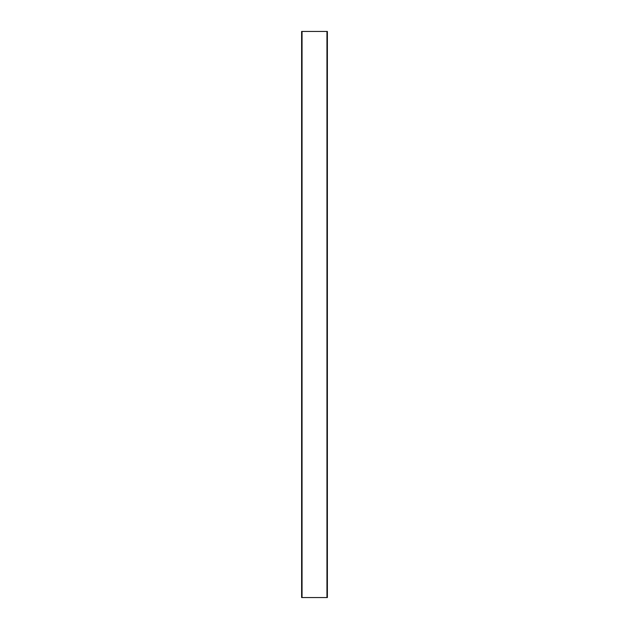 <?xml version="1.0" encoding="UTF-8"?>
<svg xmlns="http://www.w3.org/2000/svg" width="629" height="629" viewBox="0 0 629 629"><rect width="100%" height="100%" fill="white"/><g stroke="black" fill="none" stroke-linecap="round" stroke-linejoin="round"><path stroke-width="0.94" d="M302.046 597.55L302.046 31.45L326.954 31.45L326.954 597.55L301.621 597.55L301.621 31.45L302.046 31.45M326.954 31.45L327.379 31.45L327.379 597.55L326.954 597.55"/></g></svg>
